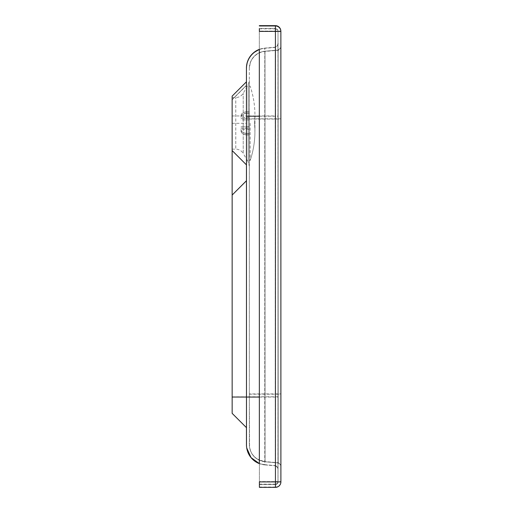 <?xml version="1.0" encoding="UTF-8"?>
<svg xmlns="http://www.w3.org/2000/svg" width="513" height="513" viewBox="0 0 513 513"><rect width="100%" height="100%" fill="white"/><g stroke="black" fill="none" stroke-linecap="round" stroke-linejoin="round"><path stroke-width="0.38" stroke-dasharray="2.56 1.92" d="M249.344 166.327L249.337 80.355L249.344 166.327L248.189 162.031L248.183 84.651L248.189 162.031L246.484 159.068M232.139 99.785L246.464 85.472L246.471 164.891L246.471 81.785M232.158 413.369L232.107 115.964M246.49 427.695L246.464 85.472M246.663 447.567L246.721 447.932A20.058 20.058 170.7 0 0 264.772 464.682L259.398 463.643A20.058 20.058 170.7 0 0 264.804 464.887L264.785 48.325L264.759 396.78L246.452 396.793L246.432 115.944L275.257 115.932L275.314 465.804L275.263 47.196L275.257 115.932L277.956 115.932L278.014 469.594A4.014 4.014 170.7 0 0 275.314 465.804C276.738 466.484 277.623 467.529 277.963 468.946L277.931 468.741A4.014 4.014 -9.3 0 1 277.982 469.389M249.299 118.811L249.318 393.926L280.835 393.913L280.797 465.875A4.014 4.014 -9.3 0 0 278.149 462.732L265.022 461.585A17.192 17.192 -9.3 0 1 249.324 444.457L249.356 444.662A17.192 17.192 170.7 0 0 265.054 461.79L264.997 51.21L265.054 461.79L278.181 462.938L278.129 50.062L278.181 462.938A4.014 4.014 -9.3 0 1 280.88 466.727L280.823 118.798L249.299 118.811L249.324 444.457L249.305 68.235L250.427 62.227C253.185 55.77 258.039 52.102 264.997 51.21L278.129 50.062L264.997 51.21A17.192 17.192 -9.3 0 0 249.305 68.344L249.337 68.543A17.192 17.192 -9.3 0 1 265.029 51.415L278.161 50.268A4.014 4.014 -9.3 0 0 280.861 46.471L280.88 466.727M249.318 393.926L249.581 447.439C252.114 456.608 253.723 455.768 257.109 459.026L265.054 461.79L278.181 462.938C279.604 463.611 280.489 464.663 280.829 466.08L280.797 465.875A4.014 4.014 -9.3 0 1 280.848 466.522M280.823 46.273A4.014 4.014 -9.3 0 1 278.129 50.062C280.515 47.972 281.413 46.715 280.823 46.305L280.823 118.798L280.861 46.471M275.282 465.599A4.014 4.014 -9.3 0 1 277.931 468.741L277.969 396.773L264.759 396.78L264.772 464.682L275.282 465.599M278.014 469.594L277.969 396.773M277.975 481.592L278.001 31.402L278.027 481.906A2.578 2.578 -9.3 0 1 275.449 484.484L275.398 484.176A2.578 2.578 170.7 0 0 277.975 481.592L275.398 481.592L275.372 31.094L277.95 31.094A2.578 2.578 170.7 0 0 275.372 28.516L275.423 28.824A2.578 2.578 -9.3 0 1 278.001 31.402L277.975 481.592A2.578 2.578 170.7 0 1 275.398 484.176L275.398 481.592L259.398 481.592M280.868 31.402L280.842 481.592L275.391 481.592L275.372 28.516L259.321 28.516L259.398 481.906L278.027 481.906L278.001 31.402L275.423 31.408L275.449 484.484L259.398 484.484L275.449 484.484C277.642 483.259 278.501 482.4 278.027 481.906L278.027 481.906A2.578 2.578 -9.3 0 1 275.449 484.484M259.347 463.624L259.321 49.363M259.398 487.35L259.321 31.094L275.372 31.094L259.373 31.094M240.969 115.88L240.969 115.88C241.302 113.405 243.213 112.046 246.702 111.802L246.702 113.2C243.213 113.444 241.302 114.803 240.969 117.272L240.969 115.88M240.969 128.167L249.337 128.167L249.337 111.802L249.337 118.471L240.969 118.471M249.337 111.802L246.702 111.802M240.969 129.34L240.969 129.34C241.302 131.803 243.213 133.149 246.702 133.393L246.702 134.804C243.213 134.56 241.309 133.207 240.969 130.744L240.969 129.34M249.337 126.756L240.969 126.756M249.337 133.393L246.702 133.393M240.969 130.802C241.309 133.277 243.22 134.637 246.702 134.881L246.702 133.483C243.22 133.239 241.309 131.879 240.969 129.411M240.969 126.82L249.337 126.82L249.344 133.483L249.337 128.212L240.969 128.212M249.344 134.881L246.702 134.881M240.969 117.349C241.309 114.886 243.22 113.533 246.702 113.29L246.702 111.879C243.22 112.123 241.309 113.476 240.969 115.938M240.969 118.516L249.337 118.516L249.337 111.879L249.337 119.927L240.969 119.927M249.337 113.29L246.702 113.29M249.344 133.483L246.702 133.483M249.337 134.804L246.702 134.804M249.337 119.862L240.969 119.862M249.337 111.879L246.702 111.879M249.337 113.2L246.702 113.2M249.337 119.927L249.337 126.82M249.337 123.338L249.344 160.524L249.337 123.338M250.152 123.338L250.158 160.524L250.152 123.338M249.344 160.524L250.158 160.524C254.204 148.437 255.673 136.041 254.576 123.338L254.935 131.29L254.935 115.393L254.576 123.338M232.145 149.136L235.781 149.136L235.775 97.547L235.781 149.136C239.026 149.238 241.508 150.675 243.226 153.432L243.22 93.251L243.226 153.432L246.477 159.062M232.139 123.3L246.464 123.306M232.126 413.164L246.458 427.489M232.126 396.812L246.452 396.799L246.432 115.944M232.139 115.964L246.439 115.957M232.139 99.605L246.439 85.305L232.139 99.605M277.956 115.932L277.956 43.438C278.706 43.567 277.809 44.823 275.263 47.196L264.746 48.113L259.373 49.344A20.058 20.058 -9.3 0 1 264.746 48.113L275.263 47.196A4.014 4.014 170.7 0 0 277.963 43.406M259.373 49.562A20.058 20.058 -9.3 0 1 264.785 48.325L275.295 47.401A4.014 4.014 -9.3 0 0 277.995 43.611M259.379 116.22L278.008 116.227M259.392 397.068L278.02 397.068M246.721 447.932A20.058 20.058 170.7 0 0 264.772 464.682M246.452 427.662L246.452 396.793L246.452 427.662M264.804 464.887L275.314 465.804L264.804 464.887M249.356 394.189L280.887 394.202M249.344 119.074L280.868 119.087M280.835 393.913L280.823 118.798M275.449 487.35L275.398 487.042A5.444 5.444 170.7 0 0 280.842 481.592L280.893 481.906M278.027 481.906L278.001 31.402L277.918 30.677L275.372 28.516L259.373 28.516M259.373 28.824L275.423 28.824L275.423 31.408L259.373 31.408M275.398 484.176L259.398 484.176M275.372 25.65L275.372 31.094L280.816 31.094A5.444 5.444 170.7 0 0 280.746 30.216M259.347 487.042L275.398 487.042L275.391 481.592L259.347 481.592M232.145 97.553L235.775 97.547C239.026 97.444 241.508 96.008 243.22 93.251L248.183 84.651L249.337 80.4L249.344 166.283L248.189 162.031M246.452 67.363L246.439 67.71M246.464 445.303L246.484 445.746M246.529 446.393L246.593 447.028M249.337 129.289L240.969 129.289M249.337 117.394L240.969 117.394M249.337 86.158L250.152 86.158C253.166 95.11 254.756 104.306 254.923 113.751L254.89 134.323C254.595 143.287 253.018 152.021 250.158 160.524"/><path stroke-width="0.77" d="M232.145 149.136L232.145 97.553L232.145 149.136M232.139 115.964L232.145 195.049L246.477 180.743L246.49 427.695L232.158 413.369L246.49 427.695M232.145 96.117L232.145 150.566L232.145 96.117L246.471 81.785L246.477 180.743M232.152 195.062L232.158 413.369M232.145 150.566L246.477 164.897M246.439 67.998L246.49 444.899A20.058 20.058 170.7 0 0 259.398 463.643L251.004 457.577L246.721 447.932A20.058 20.058 170.7 0 1 246.458 444.694A20.058 20.058 170.7 0 0 246.721 447.932M259.321 49.363L259.347 463.624M259.373 31.094L259.373 28.516M275.449 487.35L275.449 481.906L259.398 481.906L259.398 487.35L275.449 487.35A5.444 5.444 0 0 0 280.893 481.906L280.868 31.402L275.423 31.408L275.449 481.906L280.893 481.906A5.444 5.444 -9.3 0 1 275.449 487.35L259.398 487.35M280.868 31.402A5.444 5.444 0 0 0 280.797 30.523L280.746 30.216A5.444 5.444 170.7 0 0 275.372 25.65L259.321 25.65L275.423 25.958A5.444 5.444 -9.3 0 1 280.868 31.402L280.893 481.906M232.145 195.049L246.477 180.717M232.158 397.036L246.49 397.043M246.439 68.101A20.058 20.058 -9.3 0 1 259.373 49.344L253.531 52.794L250.742 55.68L248.863 58.533L247.228 62.522L246.484 66.761M246.471 68.306A20.058 20.058 -9.3 0 1 259.373 49.562M246.477 116.214L259.379 116.22M246.49 397.056L259.392 397.068M246.49 444.899L246.452 427.662L246.458 444.88M275.372 25.65L275.372 25.65A5.444 5.444 0 0 1 280.746 30.216M259.373 25.958L275.423 25.958L275.423 31.408L259.373 31.408M246.471 66.985L246.452 67.363M246.484 445.746L246.529 446.393M246.593 447.028L246.663 447.567"/></g></svg>
